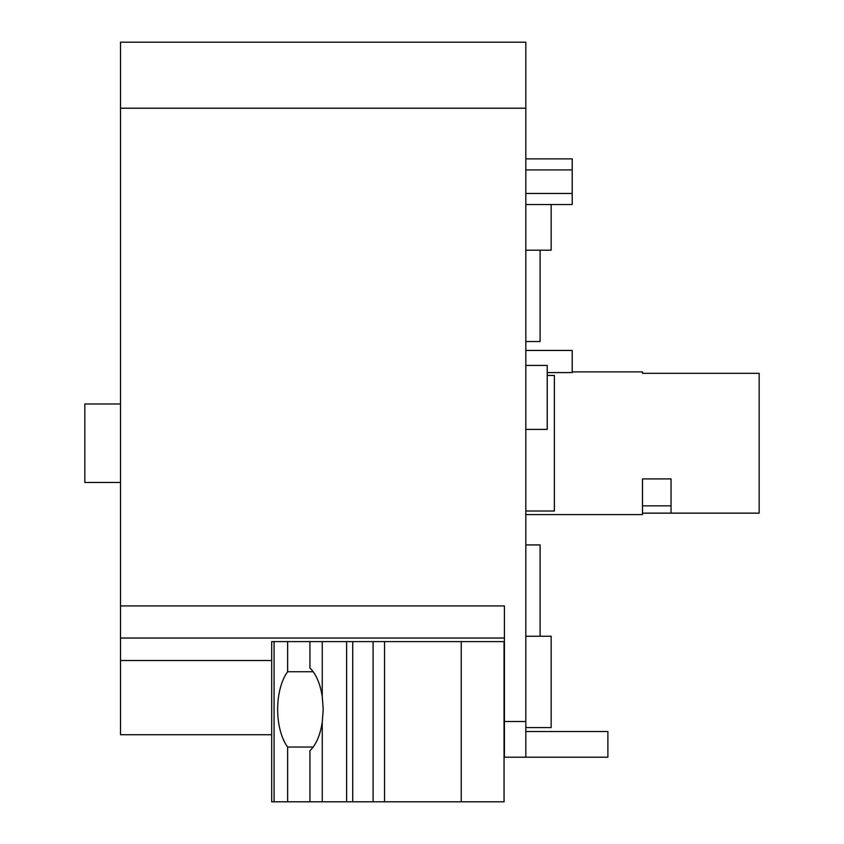 <?xml version="1.0" encoding="UTF-8"?>
<svg xmlns="http://www.w3.org/2000/svg" width="844" height="844" viewBox="0 0 844 844"><rect width="100%" height="100%" fill="white"/><g stroke="black" fill="none" stroke-linecap="round" stroke-linejoin="round"><path stroke-width="1.27" d="M642.495 505.841L671.033 505.841M287.635 671.74L287.635 641.598L309.938 641.598L309.938 668.089A45.492 22.746 90 0 1 322.25 696.711L323.22 709.393L322.25 722.074A45.492 22.746 90 0 1 309.938 750.696L309.938 801.8L287.635 801.8L287.635 747.045A45.492 22.746 90 0 1 277.655 709.393A45.492 22.746 90 0 1 287.635 671.74L313.166 671.74M313.166 747.045L287.635 747.045M309.938 801.8L504.058 801.8L504.058 641.598L461.246 641.598L461.246 801.8M525.823 204.533L572.211 204.533L572.211 158.872L525.823 158.872L551.153 158.872M525.823 731.516L607.891 731.516L607.891 757.205L504.417 757.205L525.823 757.205L525.823 42.2L120.513 42.2L120.513 734.723L271.684 734.723M547.229 372.584L572.211 372.584L572.211 350.46L525.823 350.46L572.211 350.46M525.823 365.431L547.229 365.431L547.229 429.396L525.823 429.396M547.229 375.443L554.371 375.443L554.371 511.021L525.823 511.021M642.495 373.312L642.495 371.866L642.495 373.312L759.167 373.312L759.167 513.141L642.495 513.141M525.823 514.587L642.495 514.587L642.495 478.907L671.033 478.907L671.033 513.141M551.153 636.249L540.097 636.249L551.153 636.249L551.153 727.591L525.823 727.591M551.153 204.533L551.153 250.204L540.097 250.204L540.097 341.546L525.823 341.546M309.938 641.598L461.246 641.598M274.078 641.598L274.078 801.8L271.684 801.8L271.684 641.598L287.635 641.598M274.078 801.8L287.635 801.8M525.823 250.204L540.097 250.204M525.823 636.249L540.097 636.249L540.097 544.918L525.823 544.918M120.513 605.929L504.417 605.929L504.417 757.205M120.513 482.473L84.833 482.473L84.833 403.981L120.513 403.981M504.417 638.032L120.513 638.032M322.25 722.074L322.25 801.8M384.537 641.598L384.537 801.8M373.09 641.598L373.09 801.8M352.729 641.598L352.729 801.8M346.61 641.598L346.61 801.8M322.25 641.598L322.25 696.711M525.823 169.929L572.211 169.929M525.823 193.476L572.211 193.476M525.823 721.525L504.417 721.525M271.684 660.514L120.513 660.514M525.823 108.201L120.513 108.201M642.495 371.866L572.211 371.866"/></g></svg>
